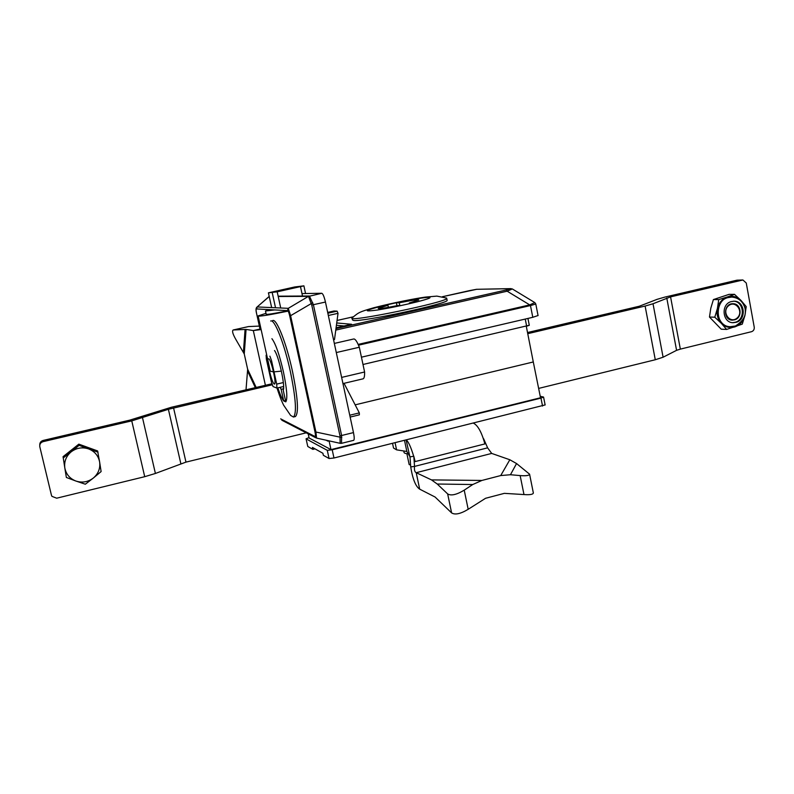 <?xml version="1.0" encoding="UTF-8"?>
<svg xmlns="http://www.w3.org/2000/svg" width="794" height="794" viewBox="0 0 794 794"><rect width="100%" height="100%" fill="white"/><g stroke="black" fill="none" stroke-linecap="round" stroke-linejoin="round"><path stroke-width="1.19" d="M529.29 325.262L362.997 364.486M308.201 433.852L309.104 438L330.989 449.622L540.525 397.764L533.29 361.965L355.156 404.851L533.29 361.965L526.293 326.265L533.29 361.965L355.156 404.851L533.29 361.965L526.293 326.265M330.989 449.622L329.073 440.859M545.121 404.93L333.976 457.999L329.063 458.525L327.287 450.337L332.2 449.791L540.962 398.112L543.562 397.06L540.228 396.275M309.025 437.623L306.057 438.794L307.784 446.476L306.067 438.854M314.98 448.848L312.876 449.364L312.449 447.429L322.91 453.285L323.347 455.29L329.063 458.525M307.784 446.476L312.876 449.364M327.287 450.337L306.127 438.903M327.892 440.601L328.021 441.186L326.066 440.194M538.64 388.415L655.278 359.751L663.099 357.221L676.577 350.333L680.349 349.122L751.521 331.694C753.536 330.959 754.439 329.441 754.231 327.138L746.261 283.021L742.906 279.984L670.573 296.877L653.015 303.755L645.115 306.047L527.752 333.678M527.524 332.527L639.299 306.236L657.124 299.328L664.727 297.135L736.921 280.193L742.172 280.064M742.737 279.984L736.921 280.193M306.226 432.829L185.965 462.118L155.406 473.462L144.716 476.688L56.672 498.195L51.938 496.349L51.431 495.158L39.809 446.774C39.472 444.213 40.573 442.506 43.104 441.653L43.114 440.452C40.802 441.186 39.69 442.724 39.769 445.067M43.114 440.452L129.769 420.145L171.305 407.282L271.975 383.76M180.843 463.656L168.388 409.297L131.754 420.87L43.104 441.653M168.388 409.297L272.342 384.772M412.423 302.98L409.347 302.941L409.506 303.665M409.347 302.941L418.835 299.973C418.041 299.388 411.51 300.321 399.243 302.792L396.345 302.742L385.14 305.263L387.948 305.323L378.202 308.36C378.857 308.965 385.378 308.032 397.744 305.551L400.692 305.621M385.14 305.263C364.267 310.484 361.697 312.072 377.408 310.017C390.32 307.903 403.699 305.134 417.555 301.73C428.363 298.921 432.135 297.452 428.879 297.313C423.232 297.581 412.394 299.388 396.345 302.742L396.97 305.71M530.323 304.688L530.471 305.581L529.707 304.886L534.809 302.593L512.319 288.947L507.168 291.2L506.294 289.969L510.582 288.669L476.579 289.304L469.681 290.584M535.791 304.013L530.471 305.581L532.794 317.302L538.064 315.526M361.439 357.181L532.794 317.302M512.299 288.937L510.582 288.669M446.436 298.008L446.734 298.415C447.27 302.167 346.244 322.979 352.04 317.947M352.109 318.275L352.457 319.913L353.608 320.488C362.58 322.027 448.282 303.596 447.141 300.39L447.082 300.092M336.08 327.793L351.603 324.27L336.725 322.969M510.889 288.619L476.579 289.304M344.08 325.977L336.418 325.252M387.948 305.323L388.375 307.347M399.243 302.792L399.829 305.601M64.81 467.904L66.368 477.462L75.906 481.045L85.345 484.211L93.295 478.077C87.995 482.047 82.199 483.04 75.906 481.045C69.773 478.623 66.081 474.246 64.81 467.904C64.016 461.483 66.14 456.113 71.202 451.806L79.112 445.315L88.63 448.918C94.734 451.369 98.396 455.756 99.637 462.058L101.116 471.567L93.295 478.077C98.307 473.78 100.421 468.44 99.637 462.058L97.602 450.942L78.834 444.144L63.063 456.679L64.81 467.904M63.212 457.969L71.202 451.806C76.542 447.846 82.358 446.883 88.63 448.918L98.029 452.173M78.834 444.144L79.112 445.315M737.031 318.106C744.276 312.092 735.71 299.606 728.525 305.759C721.24 311.804 729.875 324.28 737.031 318.106M713.399 299.576L710.789 308.3L709.479 317.044L721.23 329.192L726.609 329.45L742.291 324.121L744.941 315.387L746.221 306.613L741.05 300.489C744.752 304.648 746.052 309.62 744.941 315.387C743.482 321.064 740.216 324.875 735.135 326.81C729.954 328.359 725.369 327.207 721.369 323.357L714.789 317.203L717.429 308.409C718.907 302.693 722.193 298.881 727.294 296.966L734.49 294.336L741.05 300.489C737.08 296.619 732.505 295.447 727.294 296.966L718.739 299.596L713.399 299.576L729.041 294.366L734.49 294.336M730.5 326.721L730.212 326.711C715.731 326.632 713.349 301.641 727.493 297.71L731.721 297.065M726.609 329.45L721.369 323.357C717.637 319.198 716.317 314.216 717.429 308.409L718.739 299.596M730.986 301.651L734.103 301.184C744.782 300.946 746.757 319.307 736.385 322.245L733.011 322.711C722.461 322.701 720.704 304.519 730.986 301.651M709.479 317.044L714.789 317.203M734.837 319.784L732.286 320.141C722.798 320.061 723.652 303.02 733.12 303.725C741.249 303.566 742.737 317.56 734.837 319.784M732.713 322.692L735.482 322.215C745.705 319.327 743.968 301.244 733.438 301.194M533.36 492.995L529.578 474.177C529.221 475.566 526.075 476.033 520.149 475.586L510.453 474.733L500.736 475.556L509.827 459.756L491.694 453.424L416.215 472.698L419.679 489.154L435.082 497.024L451.607 512.904C455.041 515.088 460.57 513.887 468.182 509.301L485.561 498.285L504.359 493.352L523.98 494.563C529.896 494.98 533.022 494.454 533.36 492.995L533.29 492.608M473.561 423.232C477.938 425.465 481.71 432.363 484.896 443.915L415.133 461.582L413.813 456.262L410.002 456.848L410.716 466.882L414.537 466.415C414.18 469.919 414.736 472.003 416.215 472.698L431.499 479.904L437.236 484.022L447.657 493.918C451.071 496.002 456.6 494.741 464.222 490.156L472.748 484.529L481.908 480.449L500.736 475.556M509.827 459.756L516.557 463.547L529.578 474.177M484.896 443.915L483.586 438.665L487.615 447.846L491.694 453.424M419.679 489.154C415.669 486.514 412.682 479.09 410.716 466.882M413.813 456.262L414.537 466.415L487.615 447.846M413.704 456.282C410.974 447.29 408.513 441.861 406.329 439.975M410.041 457.493L406.141 440.025M392.554 443.409L393.536 448.034L396.583 449.851L406.846 451.458L409.506 456.014M404.523 440.432L406.846 451.458M406.875 453.682L409.168 464.579L410.032 464.857M408.205 453.791C405.347 453.632 403.948 453.106 404.017 452.213L403.759 450.972M526.65 326.175L529.3 325.302L526.65 326.175L525.241 319.059M268.987 296.589L257.077 307.01M271.915 338.691C275.587 343.554 279.419 354.581 283.408 371.771C286.912 388.772 287.706 398.806 285.79 401.853L283.21 390.122C285.503 386.688 278.793 356.069 274.516 350.521M285.79 401.853L283.696 400.95L285.493 400.523M340.16 443.29L339.971 435.817L341.609 435.509L341.519 443.33L353.687 440.333C354.452 439.697 354.382 437.117 353.479 432.591L325.451 302.048C324.2 296.708 322.979 293.78 321.798 293.274L301.978 293.572M340.249 443.34L316.558 438.089L315.933 432.045L315.019 432.045L289.701 315.804C288.956 312.588 288.192 310.851 287.408 310.613L288.282 308.33L290.604 315.684L289.701 315.804M334.334 343.425L353.648 338.998C355.156 338.691 357.052 341.44 359.325 347.246L364.595 371.999C364.704 376.078 364.218 378.351 363.136 378.817L362.957 378.857M336.299 352.556L359.325 347.246M341.628 377.408L364.595 371.999M334.492 339.584L338.026 313.322L337.113 311.149L333.986 311L327.684 312.419M350.144 417.058L359.354 414.845L359.325 412.9L344.04 383.333M328.339 315.496L338.026 313.322M349.747 415.222L359.325 412.9M270.675 321.024C274.446 318.553 284.341 343.544 290.396 371.711C295.854 398.489 296.867 413.595 293.433 417.029L290.584 415.391L283.587 405.109C281.91 401.456 281.145 400.563 277.007 388.058M295.12 416.622L295.418 416.552C298.881 413.108 297.889 398.002 292.45 371.235C286.406 343.077 276.481 318.096 272.67 320.578M280.074 387.343L281.136 389.318L283.696 400.95C281.979 398.757 280.024 394.39 277.831 387.869M339.971 435.817L311.744 305.055L308.529 296.42L309.392 296.003L313.402 304.717L341.609 435.509L353.479 432.591M256.74 307.308L269.226 296.539M308.529 296.42L321.798 293.274M287.408 310.613L256.462 308.935L257.216 306.95L288.282 308.33L308.429 296.37L278.218 296.499M256.462 308.935C255.946 309.084 255.976 310.553 256.551 313.332L256.551 313.302M316.558 438.089L314.821 436.412C315.585 436.631 315.645 435.172 315.019 432.045M281.136 389.318L283.527 388.762M258.159 316.111L270.288 371.185L273.513 371.89M274.009 371.87L281.394 371.116M269.364 309.64L265.474 310.99L274.744 309.928M303.904 285.85L294.683 286.971L268.422 292.837L277.195 291.815L303.904 285.85L305.551 293.512M284.272 289.423L275.776 291.527L296.331 287.2L284.272 289.423M302.514 296.043L300.499 286.733M280.729 307.993L277.195 291.815M275.528 307.764L272.243 292.758M271.647 307.586L268.422 292.837M265.99 313.332L258.119 315.923C258.834 316.677 268.809 315.079 288.063 311.139M265.504 311.119L266.188 314.216C266.655 314.771 273.851 313.63 287.775 310.801M266.804 355.365L266.119 355.186L266.367 359.176L271.429 382.142L273.037 386.559L276.927 388.077L276.709 384.107L271.538 360.615L269.9 356.169M268.025 360.923L269.424 370.838C271.399 379.155 273.086 383.581 274.486 384.117C276.917 383.879 270.615 357.31 268.511 358.888M283.607 386.509L276.927 388.077M283.339 382.559L276.709 384.107M266.734 355.047L266.119 355.186M256.174 387.452L247.659 369.289L244.254 353.955L246.071 329.421L253.316 330.562L260.968 328.855M246.011 389.824L247.659 369.289M244.254 353.955L236.086 339.872C232.841 334.284 231.868 330.989 233.158 329.986L246.071 329.421M259.35 326.086L248.522 326.572L233.386 329.947M233.287 329.957L248.522 326.572M261.127 329.579L253.316 330.562L265.404 385.288M333.976 457.999L332.2 449.791M542.55 406.052L540.962 398.112M680.349 349.122L670.573 296.877M663.099 357.221L653.015 303.755M676.577 350.333L666.771 297.978M655.278 359.751L645.115 306.047M144.716 476.688L131.754 420.87M185.965 462.118L173.558 407.878M155.406 473.462L142.543 417.902M358.501 345.192L529.926 305.68M358.154 344.407L529.707 304.886L507.168 291.2L335.773 330.106M335.971 328.587L506.294 289.969M469.75 290.564L442.357 296.738L476.866 289.264M353.33 316.806L337.063 320.468L353.33 316.796M731.76 297.065C714.769 295.924 713.24 326.453 730.252 326.711L735.442 325.997C743.928 320.607 747.005 314.325 744.673 307.169C742.469 301.015 738.162 297.651 731.76 297.065M468.182 509.301L464.222 490.156M451.607 512.904L447.657 493.918M520.149 475.586L523.98 494.563M510.453 474.733L516.557 463.547M437.236 484.022L472.748 484.529M431.499 479.904L481.908 480.449M395.084 442.774L396.583 449.851M312.737 302.713L290.604 315.684L315.933 432.045L341.817 437.534M327.853 313.223L337.113 311.149M311.744 305.055L325.451 302.048M309.233 296.013L278.148 296.182M256.551 313.332L260.025 329.063M280.679 418.865L314.821 436.412M243.44 351.931L245.078 329.401M255.34 387.641L247.778 371.463M529.3 325.302L527.931 318.434M545.141 404.98L543.562 397.06M538.074 315.595L535.781 303.973L534.809 302.593M447.141 300.39L446.734 298.415M446.595 298.068L436.879 296.112L425.237 297.115C415.093 298.544 393.467 302.703 373.855 307.735C359.235 311.992 358.987 312.25 352.655 317.451M340.289 443.35L341.519 443.33M363.136 378.817L342.958 383.581M359.354 414.845L350.144 417.078M295.418 416.552L293.433 417.029M256.75 307.288C255.867 308.3 255.797 310.315 256.531 313.312L260.005 329.073M315.724 437.742L281.81 420.205"/></g></svg>
